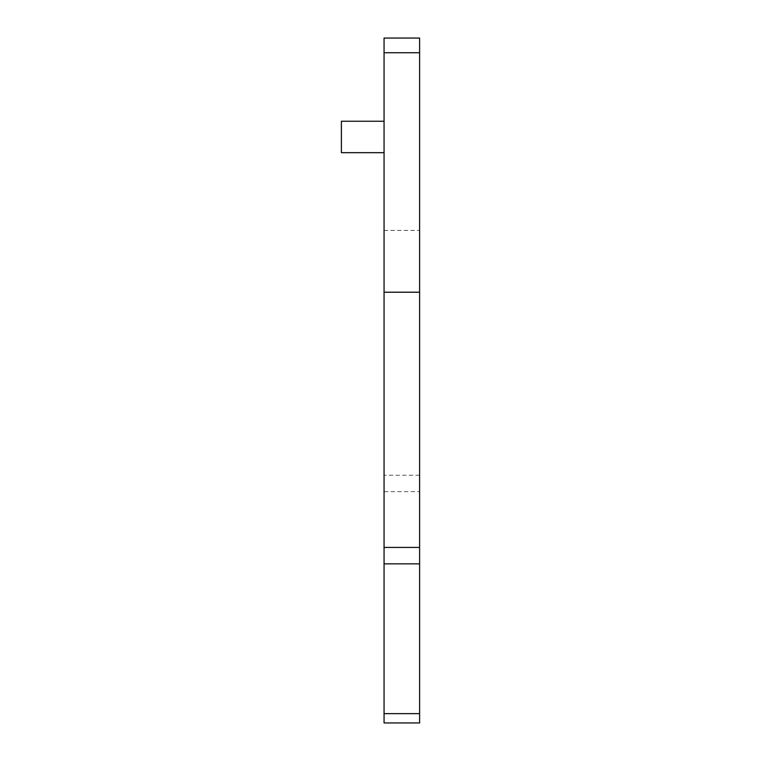 <?xml version="1.0" encoding="UTF-8"?>
<svg xmlns="http://www.w3.org/2000/svg" width="761" height="761" viewBox="0 0 761 761"><rect width="100%" height="100%" fill="white"/><g stroke="black" fill="none" stroke-linecap="round" stroke-linejoin="round"><path stroke-width="0.57" stroke-dasharray="3.81 2.85" d="M419.606 38.05L419.606 52.737L384.058 52.737L384.058 722.95L419.606 722.95L419.606 491.673L384.058 491.673M384.058 230.44L419.606 230.44L419.606 52.737M419.606 230.44L419.606 491.673M384.058 121.256L384.058 152.676L341.394 152.676L341.394 121.256L341.394 152.676L384.058 152.676L341.394 152.676L341.394 121.256L384.058 121.256L384.058 152.676L384.058 121.256L341.394 121.256L384.058 121.256M419.606 475.254L384.058 475.254"/><path stroke-width="1.14" d="M384.058 713.637L419.606 713.637L419.606 722.95L384.058 722.95L384.058 38.05L384.058 52.737L419.606 52.737L419.606 38.05L384.058 38.05L419.606 38.05M419.606 713.637L419.606 292.214L384.058 292.214M419.606 292.214L419.606 52.737M384.058 121.256L384.058 152.676L341.394 152.676L341.394 121.256L384.058 121.256M419.606 563.844L384.058 563.844M419.606 547.425L384.058 547.425"/></g></svg>
